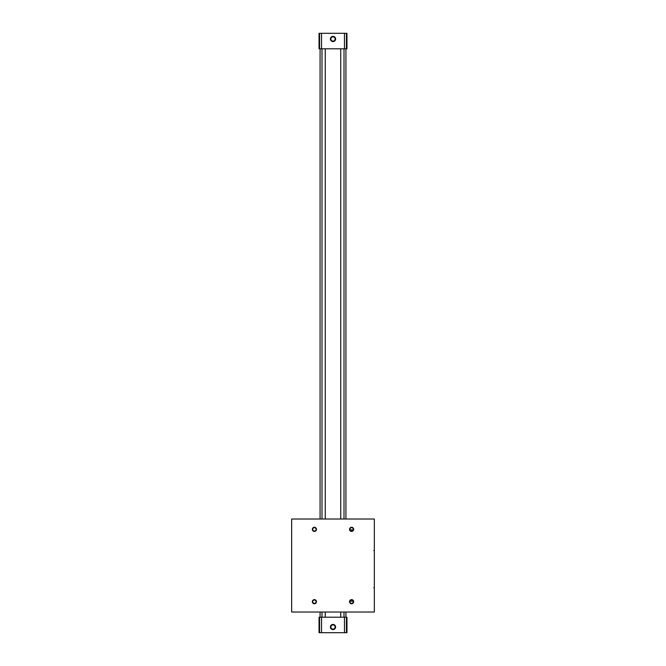 <?xml version="1.0" encoding="UTF-8"?>
<svg xmlns="http://www.w3.org/2000/svg" width="666" height="666" viewBox="0 0 666 666"><rect width="100%" height="100%" fill="white"/><g stroke="black" fill="none" stroke-linecap="round" stroke-linejoin="round"><path stroke-width="1" d="M346.428 632.7L346.428 617.199L346.953 617.199L346.953 632.7L344.472 632.7L344.472 617.199L340.751 617.199L340.751 612.029M340.751 519.022L340.751 48.801L319.047 48.801L319.047 33.3L319.572 33.3L319.572 48.801M340.751 617.199L325.249 617.199L325.249 612.029M325.249 519.022L325.249 48.801M344.006 519.022L344.006 48.801L340.751 48.801M344.006 617.199L344.006 612.029M320.08 617.199L320.08 612.029M320.08 519.022L320.08 48.801M345.92 617.199L345.92 612.029M345.92 519.022L345.92 48.801M346.428 48.801L346.428 33.3L346.953 33.3L346.953 48.801L344.006 48.801M346.428 33.3L321.528 33.3L321.528 48.801M321.528 33.3L319.572 33.3M333 36.397A2.581 2.581 0 0 1 335.239 40.276A2.581 2.581 0 0 1 330.761 40.276A2.581 2.581 0 0 1 333 36.397M344.472 33.3L344.472 48.801M344.472 632.7L319.047 632.7L319.047 617.199L321.994 617.199L321.994 612.029M319.572 632.7L319.572 617.199M321.528 632.7L321.528 617.199M333 624.433A2.581 2.581 0 0 1 335.239 628.304A2.581 2.581 0 0 1 330.761 628.304A2.581 2.581 0 0 1 333 624.433M346.428 617.199L344.472 617.199M333 624.883A2.14 2.14 0 0 1 334.848 628.088A2.14 2.14 0 0 1 331.152 628.088A2.14 2.14 0 0 1 333 624.883M333 36.846A2.14 2.14 0 0 1 334.848 40.052A2.14 2.14 0 0 1 331.152 40.052A2.14 2.14 0 0 1 333 36.846M325.249 617.199L321.994 617.199M321.994 519.022L321.994 48.801M291.658 612.029L291.658 519.022L374.342 519.022L374.342 612.029L291.658 612.029M351.598 599.633A2.065 2.065 0 0 1 353.388 602.73A2.065 2.065 0 0 1 349.808 602.73A2.065 2.065 0 0 1 351.598 599.633M314.402 527.289A2.065 2.065 0 0 1 316.192 530.386A2.065 2.065 0 0 1 312.612 530.386A2.065 2.065 0 0 1 314.402 527.289M351.598 527.289A2.065 2.065 0 0 1 353.388 530.386A2.065 2.065 0 0 1 349.808 530.386A2.065 2.065 0 0 1 351.598 527.289M314.402 599.633A2.065 2.065 0 0 1 316.192 602.73A2.065 2.065 0 0 1 312.612 602.73A2.065 2.065 0 0 1 314.402 599.633M314.402 600.024A1.673 1.673 0 0 1 315.851 602.53A1.673 1.673 0 0 1 312.945 602.53A1.673 1.673 0 0 1 314.402 600.024M351.598 527.68A1.673 1.673 0 0 1 353.055 530.194A1.673 1.673 0 0 1 350.15 530.194A1.673 1.673 0 0 1 351.598 527.68M314.402 527.68A1.673 1.673 0 0 1 315.851 530.194A1.673 1.673 0 0 1 312.945 530.194A1.673 1.673 0 0 1 314.402 527.68M351.598 600.024A1.673 1.673 0 0 1 353.055 602.53A1.673 1.673 0 0 1 350.15 602.53A1.673 1.673 0 0 1 351.598 600.024M353.196 529.87L350.008 529.87M350.008 601.182L353.196 601.182M373.817 550.541L374.342 550.024L373.817 550.541M373.817 587.745L374.342 587.229"/></g></svg>
